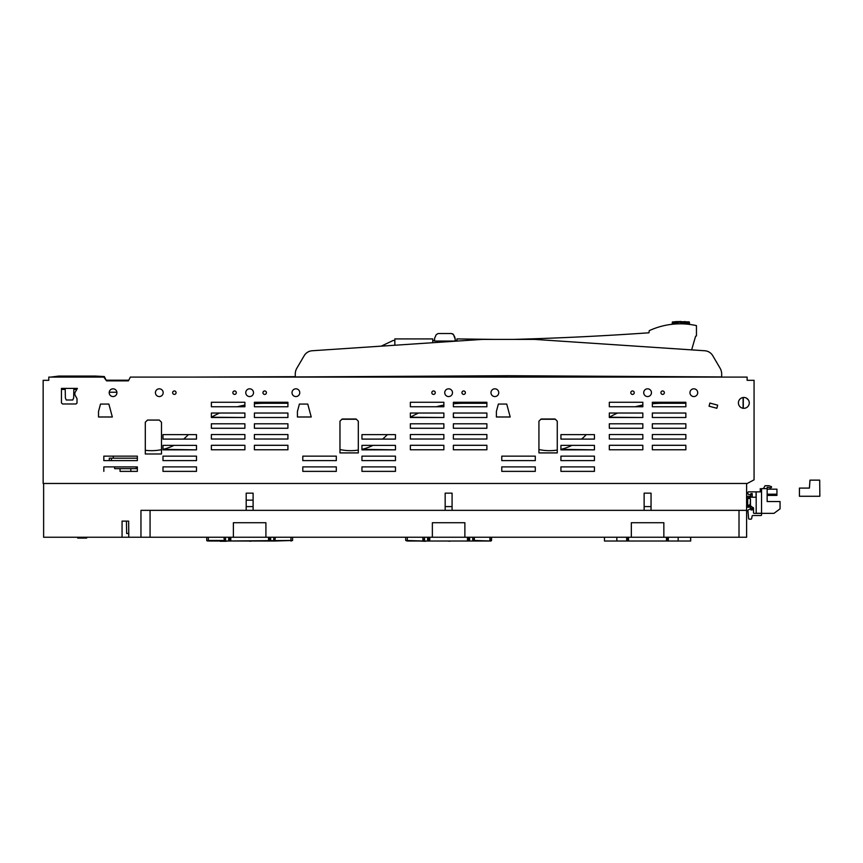 <?xml version="1.0" encoding="UTF-8"?>
<svg xmlns="http://www.w3.org/2000/svg" width="863" height="863" viewBox="0 0 863 863"><rect width="100%" height="100%" fill="white"/><g stroke="black" fill="none" stroke-linecap="round" stroke-linejoin="round"><path stroke-width="1.29" d="M50.766 377.099L58.921 376.052L95.21 376.052L104.347 376.548L106.16 380.195L128.77 380.195M109.223 392.244L116.904 392.244L109.223 392.244M65.221 389.418L61.446 389.418L65.221 389.418L65.394 398.059L66.235 400.001L72.772 400.001L73.689 397.821L72.772 400.001L66.235 400.001L65.394 398.059L65.221 389.418M73.819 389.45L73.689 397.821L73.819 389.45L76.796 389.45L73.819 389.45M145.297 450.281A50.194 50.194 0 0 0 161.489 449.677L161.489 453.992L145.297 453.992L145.297 450.281M162.988 449.353A50.194 50.194 0 0 0 173.97 445.384L196.494 445.384L196.494 449.86L162.988 449.353M183.603 439.105A50.194 50.194 0 0 0 187.368 435.642A107.972 107.972 0 0 1 188.371 434.628L196.494 434.628L196.494 439.105L183.603 439.105M264.434 403.291A107.972 107.972 0 0 0 254.402 403.755L254.402 406.753L287.918 406.753L287.918 403.291L264.434 403.291M244.898 405.071A107.972 107.972 0 0 0 237.325 406.753L244.898 406.753L244.898 405.071M219.612 413.032A107.972 107.972 0 0 0 211.381 417.228L244.898 417.509L244.898 413.032L219.612 413.032M394.844 340.486A3191.05 3191.05 0 0 1 393.204 340.464L381.209 346.149L312.169 350.756A10.011 10.011 0 0 0 304.208 355.675L296.85 368.199A11.499 11.499 0 0 0 295.275 374.013L295.275 376.678L193.247 377.099M295.275 374.013L295.275 376.948L508.469 375.718L721.673 376.948L721.673 374.013A11.499 11.499 0 0 0 720.087 368.199L712.741 355.675L720.087 368.199M648.965 332.794A3191.05 3191.05 0 0 1 513.614 339.407A3191.05 3191.05 0 0 0 648.965 332.794L649.246 330.669A73.894 73.894 0 0 1 696.452 325.621L696.452 335.923L695.6 336.236L691.641 349.882L704.769 350.756A10.011 10.011 0 0 1 712.741 355.675M507.185 375.729L506.657 376.678L392.212 377.099M521.198 375.793L521.932 377.099M674.132 376.678L591.187 377.099M341.899 419.256L355.534 419.256M339.968 449.547A50.194 50.194 0 0 0 358.307 450.065L358.307 452.913L339.968 452.913L339.968 449.547M361.953 449.353A50.194 50.194 0 0 0 372.945 445.384L395.459 445.384L395.47 449.86L361.953 449.353M382.579 439.105A50.194 50.194 0 0 0 386.344 435.642A107.972 107.972 0 0 1 387.347 434.628L395.459 434.628L395.47 439.105L382.579 439.105M463.399 403.291A107.972 107.972 0 0 0 453.377 403.765L453.377 406.753L486.883 406.753L486.883 403.291L463.399 403.291M443.862 405.071A107.972 107.972 0 0 0 436.3 406.753L443.862 406.753L443.862 405.071M418.587 413.032A107.972 107.972 0 0 0 410.357 417.228L443.862 417.509L443.862 413.032L418.587 413.032M540.864 419.256L554.51 419.256M538.933 449.547A50.194 50.194 0 0 0 557.271 450.065L557.271 452.913L538.933 452.913L538.933 449.547M560.928 449.353A50.194 50.194 0 0 0 571.91 445.384L594.434 445.384L594.434 449.86L560.928 449.353M581.543 439.105A50.194 50.194 0 0 0 585.308 435.642A107.972 107.972 0 0 1 586.311 434.628L594.434 434.628L594.434 439.105L581.543 439.105M662.374 403.291A107.972 107.972 0 0 0 652.342 403.765L652.342 406.753L685.858 406.753L685.858 403.291L662.374 403.291M642.838 405.071A107.972 107.972 0 0 0 635.265 406.753L642.838 406.753L642.838 405.071M617.552 413.032A107.972 107.972 0 0 0 609.321 417.228L642.838 417.509L642.827 413.032L617.552 413.032M704.769 350.756L534.79 339.407L482.158 339.407L312.169 350.756M304.208 355.675L296.85 368.199M721.673 376.948L721.673 374.013M454.887 337.379L453.528 334.704L455.125 338.911M451.608 333.528L438.102 333.528L436.182 334.704L438.102 333.528L451.608 333.528L453.528 334.704L452.762 333.862M436.182 334.704L434.585 338.339L436.182 334.704M434.585 338.911L434.564 341.058L455.146 341.058L455.125 338.339M494.866 375.793L494.866 376.548L394.844 376.376M494.866 339.407L456.959 338.911L456.959 341.09M432.751 342.708L432.751 338.911L394.844 338.911L394.844 345.243M696.452 335.923L695.6 336.236L691.641 349.882M455.135 340.497A3191.05 3191.05 0 0 0 456.959 340.475M432.751 340.626A3191.05 3191.05 0 0 0 434.564 340.615M743.086 408.275L743.086 397.519L743.086 408.275M287.918 445.297L254.402 445.297L287.918 445.297L287.918 449.774L287.918 445.297M254.402 449.774L287.918 449.774L254.402 449.774L254.402 445.297L254.402 449.774M111.446 460.615L111.446 458.199L109.299 458.199L109.299 460.615L103.83 460.615L103.83 456.139L113.139 456.139L113.387 458.199M120.054 468.631L120.054 471.371L137.346 471.371L137.346 466.894L136.181 466.894L136.181 468.631L114.671 468.631L114.671 466.894L103.83 466.894L137.346 466.894L137.346 471.371L130.809 471.371L130.809 468.631M103.83 471.371L103.83 466.894L103.83 471.371M196.494 471.371L196.494 466.894L162.988 466.894L196.494 466.894L196.494 471.371L162.988 471.371L162.988 466.894L162.988 471.371L196.494 471.371M196.494 460.615L196.494 456.139L162.988 456.139L196.494 456.139L196.494 460.615L162.988 460.615L162.988 456.139L162.988 460.615L196.494 460.615M211.381 428.264L244.898 428.264L244.898 423.787L211.381 423.787L211.381 428.264L244.898 428.264L244.898 423.787L211.381 423.787L211.381 428.264M244.898 439.019L244.898 434.542L211.381 434.542L244.898 434.542L244.898 439.019L211.381 439.019L211.381 434.542L211.381 439.019L244.898 439.019M254.402 439.019L287.918 439.019L287.918 434.542L254.402 434.542L254.402 439.019L287.918 439.019L287.918 434.542L254.402 434.542L254.402 439.019M254.402 428.264L287.918 428.264L287.918 423.787L254.402 423.787L254.402 428.264L287.918 428.264L287.918 423.787L254.402 423.787L254.402 428.264M254.402 417.509L287.918 417.509L287.918 413.032L254.402 413.032L254.402 417.509L287.918 417.509L287.918 413.032L254.402 413.032L254.402 417.509M211.381 449.774L244.898 449.774L244.898 445.297L211.381 445.297L244.898 445.297L244.898 449.774L211.381 449.774L211.381 445.297L211.381 449.774M336.311 460.615L336.311 456.139L302.805 456.139L336.311 456.139L336.311 460.615L302.805 460.615L302.805 456.139L302.805 460.615L336.311 460.615M336.311 471.371L336.311 466.894L302.805 466.894L336.311 466.894L336.311 471.371L302.805 471.371L302.805 466.894L302.805 471.371L336.311 471.371M395.47 471.371L395.459 466.894L361.953 466.894L395.459 466.894L395.47 471.371L361.953 471.371L361.953 466.894L361.953 471.371L395.47 471.371M395.47 460.615L395.459 456.139L361.953 456.139L395.459 456.139L395.47 460.615L361.953 460.615L361.953 456.139L361.953 460.615L395.47 460.615M410.357 449.774L443.862 449.774L443.862 445.297L410.357 445.297L410.357 449.774L443.862 449.774L443.862 445.297L410.357 445.297L410.357 449.774M443.862 439.019L443.862 434.542L410.357 434.542L443.862 434.542L443.862 439.019L410.357 439.019L410.357 434.542L410.357 439.019L443.862 439.019M410.357 428.264L443.862 428.264L443.862 423.787L410.357 423.787L410.357 428.264L443.862 428.264L443.862 423.787L410.357 423.787L410.357 428.264M453.377 449.774L486.883 449.774L486.883 445.297L453.377 445.297L453.377 449.774L486.883 449.774L486.883 445.297L453.377 445.297L453.377 449.774M453.377 439.019L486.883 439.019L486.883 434.542L453.377 434.542L453.377 439.019L486.883 439.019L486.883 434.542L453.377 434.542L453.377 439.019M453.377 428.264L486.883 428.264L486.883 423.787L453.377 423.787L453.377 428.264L486.883 428.264L486.883 423.787L453.377 423.787L453.377 428.264M486.883 417.509L486.883 413.032L453.377 413.032L453.377 417.509L486.883 417.509L486.883 413.032L453.377 413.032L453.377 415.89A1.618 1.618 0 0 0 454.984 417.509L486.883 417.509M535.287 460.615L535.287 456.139L501.77 456.139L535.287 456.139L535.287 460.615L501.77 460.615L501.77 456.139L501.77 460.615L535.287 460.615M535.287 471.371L535.287 466.894L501.77 466.894L535.287 466.894L535.287 471.371L501.77 471.371L501.77 466.894L501.77 471.371L535.287 471.371M594.434 471.371L594.434 466.894L560.928 466.894L594.434 466.894L594.434 471.371L560.928 471.371L560.928 466.894L560.928 471.371L594.434 471.371M594.434 460.615L594.434 456.139L560.928 456.139L594.434 456.139L594.434 460.615L560.928 460.615L560.928 456.139L560.928 460.615L594.434 460.615M77.023 398.706L76.98 403.183L75.944 403.97L62.514 403.97L61.446 402.892L61.446 388.393L77.411 388.393L74.865 392.784L74.865 394.693L77.023 398.706L76.98 403.183L75.944 403.97L62.514 403.97L61.446 402.892L61.446 389.418M98.522 411.468L100.507 404.067L108.867 404.067L112.33 416.991L98.522 416.991L98.522 411.468L100.507 404.067L108.867 404.067L112.33 416.991L98.522 416.991L98.522 411.468M299.396 404.067L307.767 404.067L311.23 416.991L297.422 416.991L297.422 411.468L299.396 404.067L307.767 404.067L311.23 416.991L297.422 416.991L297.422 411.468L299.396 404.067M498.372 404.067L506.732 404.067L510.195 416.991L496.387 416.991L496.387 411.468L498.372 404.067L506.732 404.067L510.195 416.991L496.387 416.991L496.387 411.468L498.372 404.067M717.682 405.157L709.893 403.064L709.052 406.182L716.851 408.275L717.682 405.157L709.893 403.064L709.052 406.182L716.851 408.275L717.682 405.157M642.827 445.297L609.321 445.297L609.321 449.774L642.838 449.774L642.827 445.297L609.321 445.297L609.321 449.774L642.838 449.774L642.827 445.297M642.838 439.019L642.827 434.542L609.321 434.542L642.827 434.542L642.838 439.019L609.321 439.019L609.321 434.542L609.321 439.019L642.838 439.019M642.827 423.787L609.321 423.787L609.321 428.264L642.838 428.264L642.827 423.787L609.321 423.787L609.321 428.264L642.838 428.264L642.827 423.787M685.848 445.297L652.342 445.297L652.342 449.774L685.858 449.774L685.848 445.297L652.342 445.297L652.342 449.774L685.858 449.774L685.848 445.297M652.342 439.019L685.858 439.019L685.848 434.542L652.342 434.542L652.342 439.019L685.858 439.019L685.848 434.542L652.342 434.542L652.342 439.019M685.848 423.787L652.342 423.787L652.342 428.264L685.858 428.264L685.848 423.787L652.342 423.787L652.342 428.264L685.858 428.264L685.848 423.787M652.342 417.509L685.858 417.509L685.848 413.032L652.342 413.032L652.342 417.509L685.858 417.509L685.848 413.032L652.342 413.032L652.342 417.509M48.792 380.324L48.792 377.099L103.83 377.099L106.548 380.863L128.425 380.863L130.345 377.099L747.121 377.099L747.121 380.313L754.068 380.313L754.068 479.828L747.239 483.474L43.15 483.474L43.15 380.324L48.792 380.324L45.868 380.324M109.191 392.687A3.862 3.862 0 0 0 113.064 396.559A3.862 3.862 0 0 0 116.926 392.687A3.862 3.862 0 0 0 113.064 388.825A3.862 3.862 0 0 0 109.191 392.687M444.736 392.687A3.873 3.873 0 0 0 448.609 396.559A3.873 3.873 0 0 0 452.482 392.687A3.873 3.873 0 0 0 448.609 388.814A3.873 3.873 0 0 0 444.736 392.687M461.942 392.687A1.726 1.726 0 0 0 463.668 394.402A1.726 1.726 0 0 0 465.384 392.687A1.726 1.726 0 0 0 463.668 390.961A1.726 1.726 0 0 0 461.942 392.687M490.982 392.687A3.873 3.873 0 0 0 494.855 396.559A3.873 3.873 0 0 0 498.738 392.687A3.873 3.873 0 0 0 494.855 388.814A3.873 3.873 0 0 0 490.982 392.687M630.788 392.687A1.726 1.726 0 0 0 632.514 394.423A1.726 1.726 0 0 0 634.24 392.687A1.726 1.726 0 0 0 632.514 390.961A1.726 1.726 0 0 0 630.788 392.687M643.712 392.687A3.873 3.873 0 0 0 647.584 396.559A3.873 3.873 0 0 0 651.457 392.687A3.873 3.873 0 0 0 647.584 388.814A3.873 3.873 0 0 0 643.712 392.687M660.918 392.687A1.726 1.726 0 0 0 662.633 394.402A1.726 1.726 0 0 0 664.359 392.687A1.726 1.726 0 0 0 662.633 390.961A1.726 1.726 0 0 0 660.918 392.687M689.958 392.687A3.873 3.873 0 0 0 693.83 396.559A3.873 3.873 0 0 0 697.703 392.687A3.873 3.873 0 0 0 693.83 388.814A3.873 3.873 0 0 0 689.958 392.687M738.415 402.892A5.426 5.426 0 0 0 743.841 408.328A5.426 5.426 0 0 0 749.267 402.892A5.426 5.426 0 0 0 743.841 397.465A5.426 5.426 0 0 0 738.415 402.892M652.342 406.753L685.858 406.753L685.848 402.277L652.342 402.277L652.342 406.753M609.321 406.753L642.838 406.753L642.827 402.277L609.321 402.277L609.321 406.753M609.321 417.509L642.838 417.509L642.827 413.032L609.321 413.032L609.321 417.509M541.112 419.008L555.092 419.008L557.271 421.187L557.271 452.913L538.933 452.913L538.933 421.187L541.112 419.008M342.147 419.008L356.128 419.008L358.307 421.187L358.307 452.913L339.968 452.913L339.968 421.187L342.147 419.008M159.31 420.076L147.476 420.076L145.297 422.255L145.297 453.992L161.489 453.992L161.489 422.255L159.31 420.076M560.928 439.105L560.928 434.628L594.434 434.628L594.434 439.105L560.928 439.105M560.928 449.86L560.928 445.384L594.434 445.384L594.434 449.86L560.928 449.86M453.377 406.753L486.883 406.753L486.883 402.277L453.377 402.277L453.377 406.753M410.357 406.753L443.862 406.753L443.862 402.277L410.357 402.277L410.357 406.753M410.357 417.509L443.862 417.509L443.862 413.032L410.357 413.032L410.357 417.509M361.953 439.105L361.953 434.628L395.459 434.628L395.47 439.105L361.953 439.105M361.953 449.86L361.953 445.384L395.459 445.384L395.47 449.86L361.953 449.86M254.402 406.753L287.918 406.753L287.918 402.277L254.402 402.277L254.402 406.753M211.381 417.509L244.898 417.509L244.898 413.032L211.381 413.032L211.381 417.509M211.381 406.753L244.898 406.753L244.898 402.277L211.381 402.277L211.381 406.753M162.988 449.86L162.988 445.384L196.494 445.384L196.494 449.86L162.988 449.86M162.988 439.105L162.988 434.628L196.494 434.628L196.494 439.105L162.988 439.105M103.83 460.615L103.83 456.139L137.346 456.139L137.346 460.615L103.83 460.615M431.824 392.687A1.726 1.726 0 0 0 433.55 394.413A1.726 1.726 0 0 0 435.276 392.687A1.726 1.726 0 0 0 433.55 390.961A1.726 1.726 0 0 0 431.824 392.687M292.018 392.687A3.873 3.873 0 0 0 295.89 396.559A3.873 3.873 0 0 0 299.763 392.687A3.873 3.873 0 0 0 295.89 388.814A3.873 3.873 0 0 0 292.018 392.687M262.956 392.687A1.726 1.726 0 0 0 264.693 394.423A1.726 1.726 0 0 0 266.419 392.687A1.726 1.726 0 0 0 264.693 390.961A1.726 1.726 0 0 0 262.956 392.687M245.772 392.687A3.873 3.873 0 0 0 249.644 396.559A3.873 3.873 0 0 0 253.517 392.687A3.873 3.873 0 0 0 249.644 388.814A3.873 3.873 0 0 0 245.772 392.687M232.859 392.687A1.726 1.726 0 0 0 234.585 394.402A1.726 1.726 0 0 0 236.3 392.687A1.726 1.726 0 0 0 234.585 390.961A1.726 1.726 0 0 0 232.859 392.687M172.643 392.687A1.726 1.726 0 0 0 174.358 394.402A1.726 1.726 0 0 0 176.084 392.687A1.726 1.726 0 0 0 174.358 390.961A1.726 1.726 0 0 0 172.643 392.687M155.426 392.687A3.873 3.873 0 0 0 159.299 396.559A3.873 3.873 0 0 0 163.172 392.687A3.873 3.873 0 0 0 159.299 388.814A3.873 3.873 0 0 0 155.426 392.687M748.383 399.914L746.355 398.08M743.302 397.498L743.302 408.296M659.418 541.015L635.761 541.015M690.691 537.25L690.691 541.015L690.529 537.25M628.555 537.25L628.512 541.015L627.595 539.397L626.689 541.015L666.484 541.015L667.39 539.397L668.307 541.015L666.484 541.015L666.441 537.25M690.529 541.015L678.167 541.015L678.167 537.25L678.156 541.015L668.307 541.015L668.35 537.25M667.39 539.397L667.39 537.25M627.595 539.397L627.595 537.25M626.646 537.25L626.689 541.015L604.488 541.015L604.488 537.25M616.851 541.015L616.851 537.25M767.153 494.197L776.937 494.197L776.937 489.17L767.153 489.17M776.937 494.197L776.937 495.405L767.153 495.405M767.153 488.631L761.554 488.631L761.554 513.366L773.928 513.366L780.055 508.857L780.055 501.543L767.153 501.543L767.153 487.347L768.361 487.347L767.153 487.347M763.388 488.631L765.06 485.729L768.89 485.729L771.457 486.656L771.457 487.53L770.486 487.875L768.361 487.347M761.554 489.558L760.271 488.631L760.271 491.856M761.554 491.856L756.182 491.856L756.182 513.258L761.554 513.258M799.418 488.091L809.418 488.091L809.979 480.141L819.688 480.141L819.85 496.268L799.418 496.268L799.418 488.091M753.496 512.719A0.647 0.647 0 0 0 754.133 513.366A0.647 0.647 0 0 1 753.496 512.719L753.496 508.091A0.647 0.647 0 0 0 752.525 507.53L752.202 507.778A1.618 1.618 0 0 0 750.583 506.16L747.682 505.621L747.682 497.886L750.583 497.347A1.618 1.618 0 0 0 752.202 495.729L752.202 497.239L756.074 497.239L756.074 491.856L748.534 491.856A0.647 0.647 0 0 0 747.897 492.503L747.897 493.712A0.647 0.647 0 0 0 748.426 494.348L749.969 494.618L748.426 494.348M746.603 497.886A1.618 1.618 0 0 1 748.221 496.268L750.583 496.268L751.123 493.69L752.202 493.582L750.907 493.582L750.907 494.618L749.969 494.618M756.074 491.856L748.534 491.856M747.897 493.712L747.897 492.503M750.907 493.582L752.202 493.582L752.202 495.729M750.907 509.925L752.202 509.925L750.907 509.925L750.907 508.458L748.253 510.001A0.647 0.647 0 0 0 747.93 510.616L748.62 518.555A0.647 0.647 0 0 0 749.267 519.148L751.015 519.148A0.647 0.647 0 0 0 751.651 518.609L752.105 516.052L751.651 518.609M761.554 514.877L761.554 513.366L761.554 514.877A0.647 0.647 0 0 1 760.907 515.524L752.741 515.524A0.647 0.647 0 0 0 752.105 516.052M750.907 508.458L748.253 510.001M747.93 510.616L748.62 518.555M749.267 519.148L751.015 519.148M746.603 505.621A1.618 1.618 0 0 0 748.221 507.239L750.583 507.239L751.123 509.817L752.202 509.817L752.202 507.778M761.554 513.366L754.133 513.366M748.976 505.74L748.976 505.06L748.976 505.74L750.476 505.729L750.476 499.785L750.152 505.74M748.976 505.06L750.476 504.779L750.476 499.267L750.476 504.779M747.682 498.523L750.152 498.523L750.476 499.267M76.99 537.25L77.853 538.102L86.537 538.102L87.4 537.25M111.446 458.199L137.346 458.199M233.388 522.73L265.912 522.73L265.912 537.25L233.388 537.25L233.388 522.73M432.363 522.73L464.877 522.73L464.877 537.25L432.363 537.25L432.363 522.73M464.877 537.25L631.328 537.25L631.328 522.73L663.852 522.73L663.852 537.25L739.008 537.25L739.008 510.357M253.107 500.141L246.192 500.141M651.047 510.357L651.047 493.151L644.132 493.151L644.132 510.357L746.603 510.357L746.603 483.474M651.047 506.592L644.132 506.592M452.083 510.357L452.083 493.151L445.168 493.151L445.168 510.357L644.132 510.357M452.083 506.592L445.168 506.592M253.107 510.357L253.107 493.151L246.192 493.151L246.192 510.357L445.168 510.357M253.107 506.592L246.192 506.592M631.328 537.25L663.852 537.25M150.065 510.357L150.065 537.25L233.388 537.25M265.912 537.25L432.363 537.25M246.192 510.357L140.96 510.357L140.96 537.25L150.065 537.25M739.008 537.25L746.603 537.25L746.603 510.357M140.96 537.25L128.792 537.25L128.652 521.112L122.061 521.112L122.061 537.25L43.625 537.25L43.625 483.474M122.061 537.25L128.792 537.25M253.107 493.151L246.192 493.151M452.083 493.151L445.168 493.151M651.047 493.151L644.132 493.151M126.44 521.112L126.656 533.485L128.76 533.485M109.299 460.615L109.299 458.199M206.742 540.475L208.361 540.475L206.742 540.486L206.721 537.25M292.557 540.486L290.95 541.015L292.557 540.475L292.589 537.25M292.557 540.475L274.812 541.015L275.383 537.25M230.799 537.25L230.788 540.475L228.641 540.475L230.788 540.475L229.752 538.652L228.641 540.475L228.63 537.25M270.669 537.25L270.658 540.475L268.522 540.475L270.658 540.475L269.547 538.652L268.522 540.475L268.512 537.25M223.927 537.25L224.488 541.015L274.812 541.015M229.752 537.25L229.752 538.652M269.547 537.25L269.547 538.652M208.361 541.015L224.488 541.015L223.949 540.475L225.567 540.475L225.534 537.25M249.936 541.015L247.444 541.015M251.856 541.015L249.936 541.274M226.365 541.274L220.076 541.274M237.821 541.015L261.478 541.015M407.304 537.25L407.325 541.015L405.718 540.486L405.686 537.25L405.718 540.475L423.463 541.015L490.993 541.015L491.554 537.25L491.532 540.475L489.914 540.475L489.947 537.25M491.543 538.857L490.993 541.015L474.326 540.475L474.348 537.25L473.787 541.015L474.326 540.475L472.708 540.475L472.741 537.25M429.763 537.25L429.752 540.475L427.617 540.475L429.752 540.475L428.728 538.652L427.606 540.475L427.595 537.25M469.645 537.25L469.634 540.475L467.498 540.475L469.634 540.475L468.523 538.652L467.487 540.475L467.476 537.25M407.325 541.015L423.463 541.015L422.892 537.25L422.924 540.475L424.531 540.475L424.51 537.25M473.787 541.015L474.326 540.475L473.787 541.015M428.728 537.25L428.728 538.652M468.523 537.25L468.523 538.652M448.9 541.015L446.419 541.015M450.831 541.015L448.9 541.274M419.04 541.015L425.502 541.274M436.797 541.015L460.454 541.015M672.245 324.272L672.353 322.039L676.56 321.575L689.062 321.899L689.451 324.412L689.451 322.945M689.343 322.039L689.451 322.6L685.125 321.845L685.125 322.665L689.062 324.175L689.062 322.989L685.125 322.665L685.125 323.992L687.876 324.197L685.125 322.665L680.842 322.546L680.842 323.841M688.102 324.251L685.125 322.665L688.523 324.294M689.062 321.899L689.375 324.402M685.125 321.575L676.56 322.665L676.56 321.575M680.842 321.457L672.622 322.169L672.622 322.989L676.56 322.665L673.971 324.11M672.622 321.899L672.245 323.42M676.56 323.927L676.56 322.665M672.353 324.261L672.622 322.989L673.162 324.186M672.353 322.039L672.245 322.945M750.476 499.105L750.152 505.06M225.567 541.015L290.95 540.475L290.971 537.25M273.733 541.015L273.765 537.25M208.328 537.25L208.361 540.475L223.949 540.475M207.282 541.015L206.742 540.486M424.531 541.015L472.708 541.015M490.993 540.475L491.532 540.486M490.993 541.015L491.532 540.475M689.44 324.402L689.343 323.129M689.116 324.369L688.469 324.229M672.622 322.989L673.744 324.132M672.353 323.129L672.266 324.272M747.897 506.052L750.476 505.729M86.429 538.102L87.292 537.25M422.924 540.475L423.463 541.015"/></g></svg>
